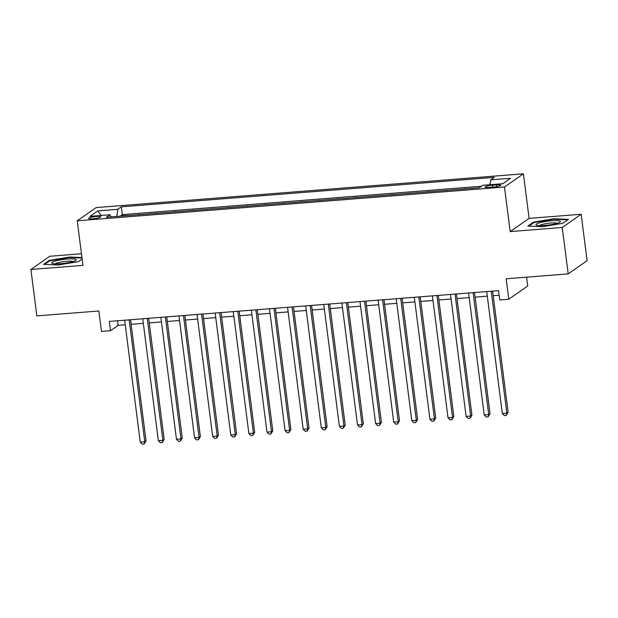 <?xml version="1.0" encoding="UTF-8"?>
<svg xmlns="http://www.w3.org/2000/svg" width="618" height="618" viewBox="0 0 618 618"><rect width="100%" height="100%" fill="white"/><g stroke="black" fill="none" stroke-linecap="round" stroke-linejoin="round"><path stroke-width="0.93" d="M93.001 218.764A6.064 0.966 -7.3 0 0 100.657 216.848A6.064 0.966 -7.3 0 0 96.269 216.478A6.064 0.966 -7.3 0 0 88.621 218.393A6.064 0.966 -7.3 0 0 93.001 218.764M81.46 253.766L49.819 256.261L30.9 269.479L36.848 315.891L98.849 310.993L101.468 331.418L110.522 330.7L118.185 325.346L125.23 324.79M523.4 173.812L96.153 207.586L77.242 220.804L504.481 187.03L523.4 173.812L529.108 218.378L510.19 231.588L562.241 227.47L581.152 214.261L529.108 218.378M581.152 214.261L587.1 260.68L568.181 273.89L506.181 278.795L508.799 299.212L527.71 286.003L526.582 277.181M562.241 227.47L568.181 273.89M474.933 188.127L464.605 188.946M456.833 189.556L446.505 190.375M438.726 190.993L428.398 191.804M420.626 192.422L410.298 193.233M402.519 193.851L392.198 194.67M384.419 195.28L374.091 196.099M366.312 196.717L355.991 197.528M348.212 198.146L337.884 198.957M330.105 199.575L319.784 200.394M312.005 201.004L301.677 201.823M293.898 202.441L283.577 203.252M275.798 203.87L265.47 204.682M257.691 205.3L247.37 206.118M239.591 206.729L229.263 207.548M221.483 208.166L211.163 208.977M203.384 209.595L193.055 210.414M185.276 211.024L174.956 211.843M167.177 212.453L156.848 213.272M149.069 213.89L138.749 214.701M508.799 299.212L499.746 299.931L498.556 290.645L109.332 321.414L110.522 330.7M496.493 184.875L492.507 185.184A5.879 0.935 -7.3 0 0 485.091 187.038A5.879 0.935 -7.3 0 0 489.34 187.401L493.318 187.084A5.879 0.935 -7.3 0 0 500.735 185.23A5.879 0.935 -7.3 0 0 496.493 184.875L496.717 186.651M111.031 216.895L109.965 214.763L106.389 217.258L479.321 187.779L482.897 185.284L502.813 183.708L510.584 178.278L490.669 179.853L494.245 177.358L121.313 206.837L117.737 209.332L116.864 216.431M109.965 214.763L90.05 216.339L97.822 210.908L117.737 209.332M481.53 186.234L122.318 214.631L120.641 216.138M130.97 215.319L120.603 215.829M138.208 214.747L138.702 214.4M156.315 213.318L156.81 212.971M174.415 211.881L174.909 211.534M192.522 210.452L193.017 210.105M210.622 209.023L211.117 208.675M228.73 207.586L229.224 207.246M246.829 206.157L247.324 205.809M264.937 204.728L265.431 204.38M283.036 203.299L283.531 202.951M301.144 201.862L301.638 201.522M319.243 200.433L319.738 200.085M337.351 199.004L337.845 198.656M355.45 197.575L355.945 197.227M373.558 196.138L374.052 195.79M391.657 194.709L392.152 194.361M409.765 193.279L410.259 192.932M427.865 191.85L428.359 191.503M445.972 190.414L446.466 190.066M464.072 188.984L464.566 188.637M510.19 231.588L504.481 187.03M30.9 269.479L82.951 265.361L77.242 220.804M131.132 324.319L143.33 323.353M149.239 322.89L161.437 321.924M167.339 321.46L179.537 320.495M185.446 320.024L197.644 319.066M203.546 318.594L215.744 317.629M221.653 317.165L233.851 316.2M239.753 315.736L251.951 314.771M257.861 314.299L270.058 313.341M275.96 312.87L288.158 311.905M294.068 311.441L306.265 310.475M312.167 310.012L324.365 309.046M330.275 308.575L342.472 307.617M348.374 307.146L360.572 306.18M366.482 305.717L378.679 304.751M384.581 304.288L396.779 303.322M402.689 302.851L414.887 301.893M420.788 301.422L432.986 300.456M438.896 299.993L451.094 299.027M456.996 298.564L469.193 297.598M475.103 297.127L487.301 296.169M493.203 295.698L499.143 295.226M117.598 320.765L118.185 325.346M490.066 184.712L490.669 179.853M122.318 214.631L121.313 206.837M97.822 210.908L101.197 215.458M553.859 218.749L533.543 222.117L527.842 226.095L542.465 226.706L562.782 223.337L568.483 219.359L553.859 218.749L553.921 219.251M81.947 257.544L69.587 257.034L49.27 260.402L43.577 264.38L58.192 264.991L78.517 261.615L82.14 259.081M533.628 222.797L533.543 222.117M49.355 261.082L49.27 260.402M69.656 257.536L69.587 257.034M491.24 291.225L506.86 413.164L502.334 413.527L486.714 291.58M492.616 291.117L508.135 412.276L506.86 413.164L506.196 415.42L504.381 415.566L502.334 413.527M508.135 412.276L506.196 415.42M544.883 225.423A12.321 1.962 -7.3 0 0 560.016 222.14A12.321 1.962 -7.3 0 0 551.534 220.78A12.321 1.962 -7.3 0 0 539.437 222.812A12.321 1.962 -7.3 0 0 536.54 225.145A12.321 1.962 -7.3 0 0 544.883 225.423M557.343 223.276A9.332 1.491 -7.3 0 0 550.939 223.036A9.332 1.491 -7.3 0 0 539.414 225.57M528.846 226.142L534.045 222.511L553.728 219.243L567.803 219.83M72.468 261.738A12.321 1.962 -7.3 0 0 75.744 260.425A12.321 1.962 -7.3 0 0 70.135 258.903A12.321 1.962 -7.3 0 0 55.411 261.028A12.321 1.962 -7.3 0 0 52.275 263.43A12.321 1.962 -7.3 0 0 72.468 261.738M73.071 261.561A9.332 1.491 -7.3 0 0 57.698 262.804A9.332 1.491 -7.3 0 0 55.149 263.855M44.573 264.419L49.772 260.788L69.463 257.528L82.009 258.046M473.133 292.654L488.753 414.601L484.226 414.956L468.606 293.017M474.516 292.546L490.035 413.705L488.753 414.601L488.089 416.849L486.281 416.995L484.226 414.956M490.035 413.705L488.089 416.849M455.033 294.091L470.653 416.03L466.126 416.385L450.507 294.446M456.408 293.983L471.928 415.134L470.653 416.03L469.989 418.286L468.174 418.425L466.126 416.385M471.928 415.134L469.989 418.286M436.926 295.52L452.546 417.459L448.019 417.814L432.399 295.875M438.309 295.412L453.828 416.571L452.546 417.459L451.882 419.715L450.074 419.854L448.019 417.814M453.828 416.571L451.882 419.715M418.826 296.949L434.446 418.888L429.919 419.251L414.299 297.304M420.201 296.841L435.721 418L434.446 418.888L433.782 421.144L431.967 421.291L429.919 419.251M435.721 418L433.782 421.144M400.719 298.378L416.339 420.325L411.812 420.68L396.192 298.741M402.102 298.27L417.621 419.429L416.339 420.325L415.675 422.573L413.867 422.72L411.812 420.68M417.621 419.429L415.675 422.573M382.619 299.815L398.239 421.754L393.712 422.109L378.092 300.17M383.994 299.707L399.514 420.858L398.239 421.754L397.575 424.01L395.759 424.149L393.712 422.109M399.514 420.858L397.575 424.01M364.512 301.244L380.132 423.183L375.605 423.539L359.985 301.599M365.895 301.136L381.414 422.295L380.132 423.183L379.467 425.439L377.66 425.578L375.605 423.539M381.414 422.295L379.467 425.439M346.412 302.673L362.032 424.612L357.505 424.975L341.885 303.029M347.787 302.565L363.307 423.724L362.032 424.612L361.368 426.868L359.552 427.015L357.505 424.975M363.307 423.724L361.368 426.868M328.305 304.102L343.925 426.049L339.398 426.405L323.778 304.465M329.688 303.994L345.207 425.153L343.925 426.049L343.26 428.297L341.453 428.444L339.398 426.405M345.207 425.153L343.26 428.297M310.205 305.539L325.825 427.478L321.298 427.834L305.678 305.895M311.58 305.431L327.1 426.582L325.825 427.478L325.161 429.734L323.345 429.873L321.298 427.834M327.1 426.582L325.161 429.734M292.098 306.968L307.718 428.907L303.191 429.263L287.571 307.324M293.48 306.86L309 428.019L307.718 428.907L307.053 431.163L305.246 431.302L303.191 429.263M309 428.019L307.053 431.163M273.998 308.397L289.618 430.337L285.091 430.7L269.471 308.761M275.373 308.289L290.893 429.448L289.618 430.337L288.954 432.592L287.138 432.739L285.091 430.7M290.893 429.448L288.954 432.592M255.891 309.827L271.511 431.773L266.984 432.129L251.364 310.19M257.273 309.718L272.793 430.877L271.511 431.773L270.846 434.021L269.039 434.168L266.984 432.129M272.793 430.877L270.846 434.021M237.791 311.263L253.411 433.203L248.884 433.558L233.264 311.619M239.166 311.155L254.686 432.306L253.411 433.203L252.747 435.458L250.931 435.597L248.884 433.558M254.686 432.306L252.747 435.458M219.684 312.693L235.304 434.632L230.777 434.987L215.157 313.048M221.066 312.584L236.586 433.743L235.304 434.632L234.639 436.887L232.831 437.026L230.777 434.987M236.586 433.743L234.639 436.887M201.584 314.122L217.204 436.061L212.677 436.424L197.057 314.485M202.959 314.014L218.478 435.172L217.204 436.061L216.539 438.316L214.724 438.463L212.677 436.424M218.478 435.172L216.539 438.316M183.476 315.551L199.096 437.498L194.57 437.853L178.95 315.914M184.859 315.443L200.379 436.602L199.096 437.498L198.432 439.746L196.624 439.892L194.57 437.853M200.379 436.602L198.432 439.746M165.377 316.988L180.997 438.927L176.47 439.282L160.85 317.343M166.752 316.879L182.271 438.031L180.997 438.927L180.332 441.182L178.517 441.322L176.47 439.282M182.271 438.031L180.332 441.182M147.269 318.417L162.889 440.356L158.362 440.711L142.743 318.772M148.652 318.309L164.172 439.468L162.889 440.356L162.225 442.612L160.417 442.751L158.362 440.711M164.172 439.468L162.225 442.612M129.17 319.846L144.79 441.785L140.263 442.148L124.643 320.209M130.545 319.738L146.064 440.897L144.79 441.785L144.125 444.041L142.31 444.188L140.263 442.148M146.064 440.897L144.125 444.041M492.755 187.13L492.507 185.184"/></g></svg>
